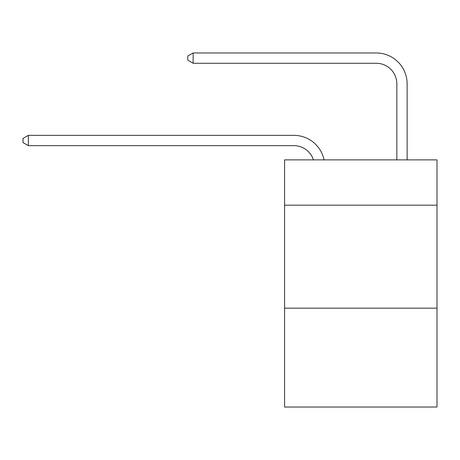 <?xml version="1.0" encoding="UTF-8"?>
<svg xmlns="http://www.w3.org/2000/svg" width="460" height="460" viewBox="0 0 460 460"><rect width="100%" height="100%" fill="white"/><g stroke="black" fill="none" stroke-linecap="round" stroke-linejoin="round"><path stroke-width="0.69" d="M437 205.183L437 159.867L284.585 159.867L284.585 205.183L437 205.183L437 407.031L284.585 407.031L284.585 205.183M437 308.166L284.585 308.166M293.848 145.653A20.596 20.596 -33.8 0 1 313.433 159.867A20.596 20.596 -38.1 0 0 293.848 145.653L28.353 145.653L23 142.565L23 138.448L28.353 135.355L293.848 135.355A30.895 30.895 146.2 0 1 324.082 159.867M396.836 159.867L396.836 83.864A20.596 20.596 138.7 0 0 376.24 63.267L193.131 63.267L187.778 60.179L187.778 56.057L193.131 52.969L376.24 52.969A30.895 30.895 44.7 0 1 407.134 83.864L407.134 159.867M28.353 135.355L293.848 135.355L28.353 135.355L293.848 135.355L28.353 135.355L293.848 135.355L28.353 135.355L293.848 135.355L28.353 135.355L293.848 135.355L28.353 135.355L293.848 135.355L28.353 135.355L293.848 135.355L28.353 135.355L293.848 135.355L28.353 135.355L293.848 135.355L28.353 135.355L293.848 135.355L28.353 135.355L293.848 135.355L28.353 135.355L293.848 135.355L28.353 135.355L293.848 135.355L28.353 135.355L293.848 135.355L28.353 135.355L293.848 135.355L28.353 135.355L293.848 135.355L28.353 135.355L293.848 135.355L28.353 135.355L293.848 135.355L28.353 135.355L293.848 135.355L28.353 135.355L293.848 135.355L28.353 135.355L293.848 135.355L28.353 135.355L293.848 135.355L28.353 135.355L293.848 135.355L28.353 135.355L293.848 135.355L28.353 135.355L28.353 145.653M396.836 83.864A20.596 20.596 -135.3 0 0 376.24 63.267A20.596 20.596 -135.3 0 1 396.836 83.864A20.596 20.596 -135.3 0 0 376.24 63.267A20.596 20.596 -135.3 0 1 396.836 83.864A20.596 20.596 -135.3 0 0 376.24 63.267A20.596 20.596 -135.3 0 1 396.836 83.864A20.596 20.596 -135.3 0 0 376.24 63.267A20.596 20.596 -135.3 0 1 396.836 83.864A20.596 20.596 -135.3 0 0 376.24 63.267A20.596 20.596 -135.3 0 1 396.836 83.864A20.596 20.596 -135.3 0 0 376.24 63.267A20.596 20.596 -135.3 0 1 396.836 83.864A20.596 20.596 -135.3 0 0 376.24 63.267A20.596 20.596 -135.3 0 1 396.836 83.864A20.596 20.596 -135.3 0 0 376.24 63.267A20.596 20.596 -135.3 0 1 396.836 83.864A20.596 20.596 -135.3 0 0 376.24 63.267A20.596 20.596 -135.3 0 1 396.836 83.864A20.596 20.596 -135.3 0 0 376.24 63.267A20.596 20.596 -135.3 0 1 396.836 83.864A20.596 20.596 -135.3 0 0 376.24 63.267A20.596 20.596 -135.3 0 1 396.836 83.864A20.596 20.596 -135.3 0 0 376.24 63.267A20.596 20.596 -135.3 0 1 396.836 83.864A20.596 20.596 -135.3 0 0 376.24 63.267A20.596 20.596 -135.3 0 1 396.836 83.864A20.596 20.596 -135.3 0 0 376.24 63.267A20.596 20.596 -135.3 0 1 396.836 83.864A20.596 20.596 -135.3 0 0 376.24 63.267A20.596 20.596 -135.3 0 1 396.836 83.864A20.596 20.596 -135.3 0 0 376.24 63.267A20.596 20.596 -135.3 0 1 396.836 83.864A20.596 20.596 -135.3 0 0 376.24 63.267A20.596 20.596 -135.3 0 1 396.836 83.864A20.596 20.596 -135.3 0 0 376.24 63.267A20.596 20.596 -135.3 0 1 396.836 83.864A20.596 20.596 -135.3 0 0 376.24 63.267A20.596 20.596 -135.3 0 1 396.836 83.864A20.596 20.596 -135.3 0 0 376.24 63.267A20.596 20.596 -135.3 0 1 396.836 83.864A20.596 20.596 -135.3 0 0 376.24 63.267A20.596 20.596 -135.3 0 1 396.836 83.864A20.596 20.596 -135.3 0 0 376.24 63.267A20.596 20.596 -135.3 0 1 396.836 83.864A20.596 20.596 -135.3 0 0 376.24 63.267A20.596 20.596 -135.3 0 1 396.836 83.864A20.596 20.596 -135.3 0 0 376.24 63.267A20.596 20.596 -135.3 0 1 396.836 83.864A20.596 20.596 -135.3 0 0 376.24 63.267M193.131 52.969L193.131 63.267"/></g></svg>

